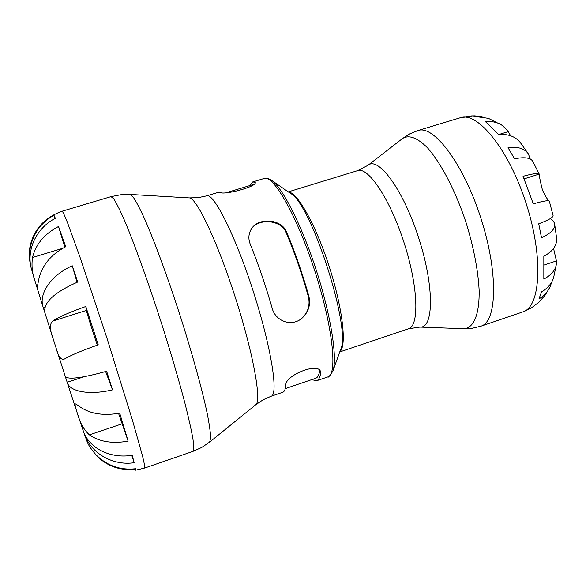 <?xml version="1.0" encoding="UTF-8"?>
<svg xmlns="http://www.w3.org/2000/svg" width="586" height="586" viewBox="0 0 586 586"><rect width="100%" height="100%" fill="white"/><g stroke="black" fill="none" stroke-linecap="round" stroke-linejoin="round"><path stroke-width="0.88" d="M553.558 248.442L556.429 260.909L556.422 264.037C555.55 270.007 551.36 275.032 543.837 279.112L543.837 256.228C552.73 251.431 557 245.527 556.656 238.539L554.546 223.229L553.059 220.79L550.379 218.563M131.762 455.337L134.201 462.72C112.549 465.995 90.618 453.11 84.157 433.486L83.505 431.545M105.641 371.539L112.497 389.851C89.724 395.338 69.815 391.814 67.243 382.49L65.332 376.593M44.734 312.257L43.108 307.108C38.449 293.696 51.099 275.215 72.246 265.773L77.059 282.298M226.767 192.56L253.408 184.487M319.751 370.586C319.033 375.047 317.663 377.611 315.656 378.292L285.287 388.621M249.358 185.711L252.617 181.975L255.13 182.261C258.162 186.524 223.156 195.519 220.175 192.384L218.402 192.333L206.733 195.863C213.692 192.611 235.411 235.689 253.291 291.432C271.245 347.154 278.709 394.817 271.157 396.224L282.694 392.298C284.4 391.719 285.477 389.28 285.931 384.965C284.73 375.714 318.645 361.628 320.586 371.846L320.696 373.165C319.941 377.552 318.55 380.087 316.535 380.768L311.708 379.633M250.574 230.401C257.217 217.494 281.558 219.347 286.364 233.125C294.714 252.896 302.054 274.065 308.375 296.626C310.287 304.859 308.207 312.016 302.127 318.095M250.171 243.988C248.303 239.088 248.493 234.444 250.749 230.071C257.137 216.857 281.888 218.483 286.781 232.525C295.124 252.376 302.479 273.589 308.844 296.172C310.792 304.544 308.639 311.781 302.376 317.876C291.857 327.515 275.339 321.165 272.146 308.119C265.612 285.433 258.287 264.059 250.171 243.988M554.759 224.05C555.279 228.818 550.862 233.382 541.515 237.74L538.717 223.801C548.386 220.168 553.184 217.45 553.103 215.641L549.309 201.079C548.276 200.17 542.944 201.101 533.311 203.877L523.056 176.305C532.703 173.654 538.095 172.914 539.215 174.079L539.274 174.181C539.288 176.379 540.343 181.645 542.431 189.981C545.258 196.054 547.485 199.701 549.104 200.917M550.4 218.681L549.924 218.834M551.931 281.654L550.005 286.986C547.529 292.011 543.845 295.996 538.952 298.933L541.589 291.821C547.815 288.173 551.829 283.426 553.638 277.574L556.422 264.037M539.274 174.181L532.733 161.245C530.411 157.671 524.353 156.858 514.545 158.806L508.055 147.716C517.848 146.405 524.638 148.5 528.418 153.993L520.192 142.398C515.131 136.377 507.967 133.784 498.701 134.634L485.538 121.712C492.181 121.075 497.844 122.349 502.517 125.521L488.402 118.343L471.386 115.918L474.858 115.845L482.322 117.054M522.844 311.899L480.967 326.168C497.126 321.773 498.444 272.461 480.916 218.248C463.563 163.97 433.75 124.671 418.06 130.517L460.406 117.705C477.744 111.384 509.029 149.84 526.228 203.679C543.625 257.444 540.622 306.932 522.844 311.899L531.407 307.906L539.061 302.098L545.288 294.97L550.005 286.986M528.418 153.993L530.242 159.018M502.517 125.521L508.296 131.616L510.596 135.769M31.336 268.527L31.007 267.333C25.535 247.277 35.541 224.943 53.993 215.333L55.355 218.314C36.259 228.02 25.931 250.295 31.571 269.406L34.845 280.496M53.993 215.333L55.003 218.497M72.246 265.773L77.704 282.034C54.366 292.333 43.401 302.471 44.792 312.455L53.494 339.858C49.795 330.292 49.48 324.036 52.564 321.113C59.113 316.858 70.188 311.986 85.798 306.493L98.236 344.846C82.56 350.34 71.375 355.013 64.68 358.874L63.779 359.291C60.717 359.87 58.109 355.958 55.956 347.549L53.494 339.858M43.225 307.467L44.997 306.918M67.178 382.27L84.208 376.703M65.28 376.446L65.302 376.52C68.152 379.838 81.93 378.08 106.645 371.246L112.497 389.851M77.857 414.829L83.205 430.725C88.757 448.041 110.263 459.043 132.187 455.271L134.201 462.72M36.002 284.269L34.926 280.76C32.201 273.435 31.388 265.685 32.494 257.518C35.805 244.208 44.477 233.865 58.519 226.489L65.72 246.713C51.334 254.295 42.426 264.835 38.991 278.35L37.145 287.587L36.002 284.269M76.363 410.295L74.781 403.769C75.418 403.703 77.249 404.794 80.267 407.05C90.332 413.899 103.48 415.935 119.705 413.159L128.129 441.155C112.226 443.888 99.312 441.778 89.372 434.849C83.864 429.765 79.938 422.806 77.572 413.965L76.363 410.295M84.157 433.486L87.021 441.375C88.244 444.957 91.27 449.462 96.104 454.883C107.084 465.76 120.247 470.382 135.593 468.741L135.63 470.184L134.941 469.188C120.049 470.785 107.267 466.302 96.609 455.74L90.361 447.704M64.804 247.182L58.519 226.489M97.371 345.147C94.331 336.804 86.574 312.243 86.406 310.426L85.798 306.493M128.129 441.155L118.562 413.364M319.831 370.667L320.696 373.165M254.676 181.938L254.998 182.869M286.364 233.125L286.781 232.525M308.844 296.172L308.375 296.626M271.486 180.283L290.392 193.336C311.151 203.291 351.681 329.339 340.613 349.527L332.855 371.15C337.617 358.72 331.127 316.294 316.565 271.091C302.054 225.866 282.599 187.608 271.486 180.283C266.073 177.009 263.554 178.715 264.103 178.496C273.442 174.54 297.322 216.446 314.997 271.589C332.775 326.71 337.792 374.674 327.896 376.901L316.535 380.768M339.873 351.585C346.949 346.223 342.729 308.463 329.347 266.982C316.044 225.471 297.468 192.325 288.598 192.091M408.552 328.761L419.935 327.083C433.867 328.607 434.409 286.503 418.785 238.224C403.336 189.886 378.366 155.979 367.935 165.34L357.702 170.614C368.272 166.585 390.181 199.321 404.135 242.934C418.214 286.503 419.488 325.875 408.552 328.761L339.748 351.937M206.733 195.863L198.134 197.658L189.315 197.914C196.347 197.394 217.384 241.571 235.25 297.234C253.174 352.875 261.825 401.036 255.804 404.714L209.649 442.093L210.667 437.874C210.484 432.424 209.319 424.213 207.166 413.24C202.053 389.207 192.04 352.919 179.931 315.019C167.677 277.163 154.667 241.842 144.815 219.332C140.171 209.158 136.333 201.804 133.308 197.27L130.019 194.442L121.8 194.567L111.032 196.632L113.831 198.94C116.592 203.291 120.247 210.674 124.796 221.083C134.546 244.252 147.936 281.353 160.806 321.172C170.519 351.688 178.554 379.017 184.92 403.153C188.589 417.693 191.241 429.487 192.875 438.548C193.9 445.858 193.922 450.129 192.94 451.374L144.735 468.024C144.976 467.027 144.222 462.969 142.479 455.842L132.604 420.77L107.055 338.452L79.835 256.668L67.419 222.416C64.694 215.604 62.936 211.868 62.16 211.202C45.525 217.164 35.006 228.1 30.604 244.018C29.849 246.369 29.41 250.229 29.3 255.599C29.798 261.788 30.369 265.7 31.007 267.333M367.935 165.34L402.435 138.589C408.86 134.553 417.166 137.585 427.355 147.687C440.936 162.835 455.674 191.08 466.192 222.98C473.722 247.622 478.037 269.963 479.128 290.004C479.626 314.748 473.525 328.519 463.57 328.709L419.935 327.083M508.296 131.616L498.657 134.582M539.215 174.079L524.148 178.855M556.429 260.909L544.284 264.96M32.494 257.518L62.724 248.318M52.564 321.113L86.406 310.426M89.372 434.849L122.078 423.832M332.855 371.15C329.669 376.051 328.014 377.97 327.896 376.901M264.103 178.496L252.617 181.975M357.702 170.614L288.283 191.878M209.649 442.093L201.701 447.462L192.94 451.374M189.315 197.914L130.019 194.442M111.032 196.632L62.16 211.202M271.157 396.224L263.121 399.784L255.804 404.714M480.967 326.168L472.353 328.241L463.57 328.709M418.06 130.517L409.848 133.85L402.435 138.589M460.406 117.705L474.858 115.845M144.735 468.024L135.63 470.184M36.757 286.744L43.108 307.108M56.322 348.677L65.302 376.52M67.243 382.49L75.367 407.307"/></g></svg>
